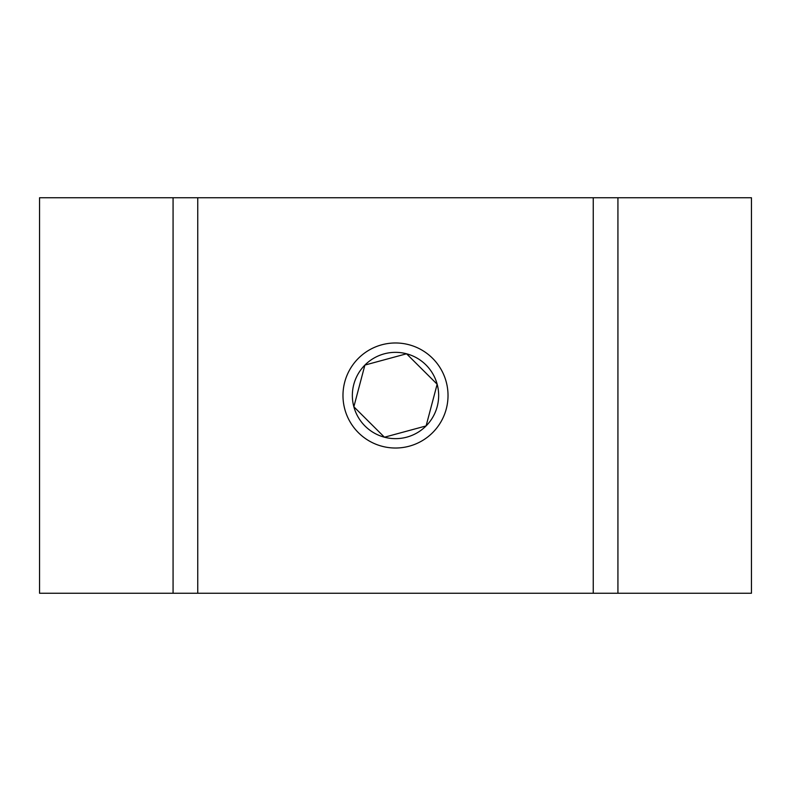 <?xml version="1.0" encoding="UTF-8"?>
<svg xmlns="http://www.w3.org/2000/svg" width="791" height="791" viewBox="0 0 791 791"><rect width="100%" height="100%" fill="white"/><g stroke="black" fill="none" stroke-linecap="round" stroke-linejoin="round"><path stroke-width="1.19" d="M173.071 593.25L173.071 197.75L39.55 197.75L39.55 593.25L593.25 593.25L593.25 197.75L173.071 197.75M617.929 197.75L751.45 197.75L751.45 593.25L617.929 593.25L617.929 197.75L593.25 197.75M617.929 593.25L593.25 593.25M406.782 437.146A43.149 43.149 0 0 0 406.554 353.785A43.149 43.149 0 0 0 353.854 406.782A43.149 43.149 0 0 0 406.782 437.146M405.269 431.57L426.102 425.924L437.146 384.218L406.554 353.785L364.898 365.076L353.854 406.782L384.446 437.215L405.269 431.57M426.102 425.924L437.146 384.218L406.554 353.785L364.898 365.076L353.854 406.782L384.446 437.215L426.102 425.924M395.5 448.022A52.522 52.522 0 0 1 342.978 395.5A52.522 52.522 0 0 1 395.5 342.978A52.522 52.522 0 0 1 448.022 395.5A52.522 52.522 0 0 1 395.5 448.022M197.75 197.75L197.75 593.25"/></g></svg>
